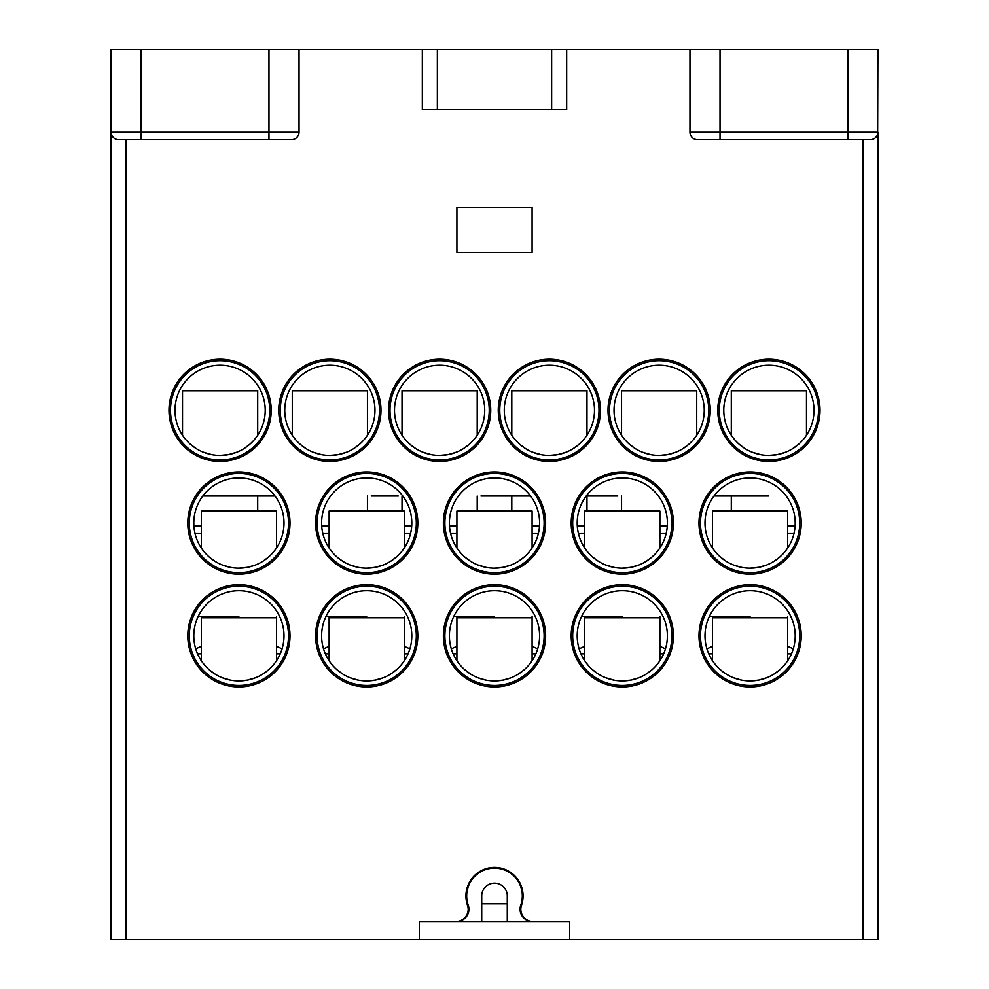 <?xml version="1.0" encoding="UTF-8"?>
<svg xmlns="http://www.w3.org/2000/svg" width="989" height="989" viewBox="0 0 989 989"><rect width="100%" height="100%" fill="white"/><g stroke="black" fill="none" stroke-linecap="round" stroke-linejoin="round"><path stroke-width="1.48" d="M787.689 548.005L787.689 511.041L712.513 511.041L712.513 548.005M758.588 567.365L766.809 564.966M773.917 561.381L779.616 557.178M774.956 560.714L774.115 561.245M758.662 567.352L750.107 568.168A45.111 45.111 0 0 0 795.205 523.07A45.111 45.111 0 0 0 750.107 477.959A45.111 45.111 0 0 0 704.996 523.07A45.111 45.111 0 0 0 750.107 568.168M741.453 567.34L733.393 564.966M726.297 561.381L720.585 557.178M713.774 549.81L716.283 552.913M720.351 556.968L726.074 561.245M733.257 564.904L741.589 567.365M750.107 616.283L709.447 616.283M238.893 616.283L198.245 616.283M366.696 616.283L326.049 616.283M494.5 616.283L453.852 616.283M622.304 616.283L581.656 616.283M230.252 680.098L222.191 677.725M215.083 674.139L209.384 669.949M202.572 662.568L205.082 665.684M209.149 669.738L214.873 674.016M222.043 677.675L230.388 680.135M238.893 680.939A45.111 45.111 0 0 1 193.795 635.828A45.111 45.111 0 0 1 238.893 590.73A45.111 45.111 0 0 1 284.004 635.828A45.111 45.111 0 0 1 238.893 680.939L247.46 680.123M276.487 616.283L276.487 617.791L201.311 617.791L201.311 660.763M247.386 680.135L255.607 677.737M262.703 674.139L268.415 669.949M263.742 673.472L262.913 674.016M228.583 454.606L236.816 452.196M243.912 448.61L249.611 444.42M244.951 447.943L244.122 448.487M228.669 454.581L220.102 455.41A45.111 45.111 0 0 1 174.991 410.299A45.111 45.111 0 0 1 220.102 365.201A45.111 45.111 0 0 1 265.213 410.299A45.111 45.111 0 0 1 220.102 455.41M257.696 435.234L257.696 390.754L182.52 390.754L182.52 435.234M211.461 454.569L203.388 452.196M196.292 448.61L190.593 444.407M183.769 437.039L186.291 440.154M190.358 444.209L196.082 448.474M203.252 452.146L211.597 454.594M201.311 526.074L193.893 526.074M220.102 360.688A49.623 49.623 0 0 0 170.491 410.299A49.623 49.623 0 0 0 220.102 459.922A49.623 49.623 0 0 0 269.725 410.299A49.623 49.623 0 0 0 220.102 360.688M622.304 586.217A49.623 49.623 0 0 0 572.68 635.828A49.623 49.623 0 0 0 622.304 685.451A49.623 49.623 0 0 0 671.914 635.828A49.623 49.623 0 0 0 622.304 586.217M494.5 586.217A49.623 49.623 0 0 0 444.877 635.828A49.623 49.623 0 0 0 494.5 685.451A49.623 49.623 0 0 0 544.123 635.828A49.623 49.623 0 0 0 494.5 586.217M366.696 586.217A49.623 49.623 0 0 0 317.086 635.828A49.623 49.623 0 0 0 366.696 685.451A49.623 49.623 0 0 0 416.32 635.828A49.623 49.623 0 0 0 366.696 586.217M238.893 586.217A49.623 49.623 0 0 0 189.282 635.828A49.623 49.623 0 0 0 238.893 685.451A49.623 49.623 0 0 0 288.516 635.828A49.623 49.623 0 0 0 238.893 586.217M750.107 473.447A49.623 49.623 0 0 0 700.484 523.07A49.623 49.623 0 0 0 750.107 572.68A49.623 49.623 0 0 0 799.718 523.07A49.623 49.623 0 0 0 750.107 473.447M622.304 473.447A49.623 49.623 0 0 0 572.68 523.07A49.623 49.623 0 0 0 622.304 572.68A49.623 49.623 0 0 0 671.914 523.07A49.623 49.623 0 0 0 622.304 473.447M494.5 473.447A49.623 49.623 0 0 0 444.877 523.07A49.623 49.623 0 0 0 494.5 572.68A49.623 49.623 0 0 0 544.123 523.07A49.623 49.623 0 0 0 494.5 473.447M366.696 473.447A49.623 49.623 0 0 0 317.086 523.07A49.623 49.623 0 0 0 366.696 572.68A49.623 49.623 0 0 0 416.32 523.07A49.623 49.623 0 0 0 366.696 473.447M238.893 473.447A49.623 49.623 0 0 0 189.282 523.07A49.623 49.623 0 0 0 238.893 572.68A49.623 49.623 0 0 0 288.516 523.07A49.623 49.623 0 0 0 238.893 473.447M768.898 360.688A49.623 49.623 0 0 1 818.509 410.299A49.623 49.623 0 0 1 768.898 459.922A49.623 49.623 0 0 1 719.275 410.299A49.623 49.623 0 0 1 768.898 360.688M659.144 360.688A49.623 49.623 0 0 1 708.754 410.299A49.623 49.623 0 0 1 659.144 459.922A49.623 49.623 0 0 1 609.521 410.299A49.623 49.623 0 0 1 659.144 360.688M549.377 360.688A49.623 49.623 0 0 1 599 410.299A49.623 49.623 0 0 1 549.377 459.922A49.623 49.623 0 0 1 499.766 410.299A49.623 49.623 0 0 1 549.377 360.688M439.623 360.688A49.623 49.623 0 0 1 489.234 410.299A49.623 49.623 0 0 1 439.623 459.922A49.623 49.623 0 0 1 390 410.299A49.623 49.623 0 0 1 439.623 360.688M329.856 360.688A49.623 49.623 0 0 1 379.479 410.299A49.623 49.623 0 0 1 329.856 459.922A49.623 49.623 0 0 1 280.246 410.299A49.623 49.623 0 0 1 329.856 360.688M750.107 586.217A49.623 49.623 0 0 0 700.484 635.828A49.623 49.623 0 0 0 750.107 685.451A49.623 49.623 0 0 0 799.718 635.828A49.623 49.623 0 0 0 750.107 586.217M750.107 590.73A45.111 45.111 0 0 0 704.996 635.828A45.111 45.111 0 0 0 750.107 680.939A45.111 45.111 0 0 0 795.205 635.828A45.111 45.111 0 0 0 750.107 590.73M758.588 680.135L766.809 677.737M773.917 674.139L779.616 669.949M774.956 673.472L774.115 674.016M758.662 680.123L750.107 680.939M787.689 616.283L787.689 617.791L712.513 617.791L712.513 660.763M741.453 680.098L733.393 677.725M726.297 674.139L720.585 669.949M713.774 662.568L716.283 665.684M720.351 669.738L726.074 674.016M733.257 677.675L741.589 680.135M659.886 616.283L659.886 617.791L584.709 617.791L584.709 660.763M613.65 680.098L605.589 677.725M598.493 674.139L592.782 669.949M585.97 662.568L588.48 665.684M592.547 669.738L598.283 674.016M605.453 677.675L613.798 680.135M622.304 680.939A45.111 45.111 0 0 0 667.402 635.828A45.111 45.111 0 0 0 622.304 590.73A45.111 45.111 0 0 0 577.193 635.828A45.111 45.111 0 0 0 622.304 680.939L630.858 680.123M630.784 680.135L639.005 677.737M646.114 674.139L651.813 669.949M647.152 673.472L646.312 674.016M532.094 616.283L532.094 617.791L456.906 617.791L456.906 660.763M485.846 680.098L477.786 677.725M470.69 674.139L464.991 669.949M458.167 662.568L460.689 665.684M464.756 669.738L470.48 674.016M477.65 677.675L485.995 680.135M494.5 680.939A45.111 45.111 0 0 0 539.611 635.828A45.111 45.111 0 0 0 494.5 590.73A45.111 45.111 0 0 0 449.389 635.828A45.111 45.111 0 0 0 494.5 680.939L503.067 680.123M502.981 680.135L511.214 677.737M518.31 674.139L524.009 669.949M519.349 673.472L518.52 674.016M404.291 616.283L404.291 617.791L329.114 617.791L329.114 660.763M358.055 680.098L349.982 677.725M342.886 674.139L337.187 669.949M330.375 662.568L332.885 665.684M336.952 669.738L342.676 674.016M349.846 677.675L358.191 680.135M366.696 680.939A45.111 45.111 0 0 0 411.807 635.828A45.111 45.111 0 0 0 366.696 590.73A45.111 45.111 0 0 0 321.598 635.828A45.111 45.111 0 0 0 366.696 680.939L375.264 680.123M375.177 680.135L383.411 677.737M390.507 674.139L396.206 669.949M391.545 673.472L390.717 674.016M622.304 477.959A45.111 45.111 0 0 0 577.193 523.07A45.111 45.111 0 0 0 622.304 568.168A45.111 45.111 0 0 0 667.402 523.07A45.111 45.111 0 0 0 622.304 477.959M630.784 567.365L639.005 564.966M646.114 561.381L651.813 557.178M647.152 560.714L646.312 561.245M630.858 567.352L622.304 568.168M659.886 548.005L659.886 511.041L584.709 511.041L584.709 548.005M613.65 567.34L605.589 564.966M598.493 561.381L592.782 557.178M585.97 549.81L588.48 552.913M592.547 556.968L598.283 561.245M605.453 564.904L613.798 567.365M617.791 496.008L586.217 496.008M274.979 496.008L202.807 496.008M398.27 496.008L371.209 496.008M530.586 496.008L480.963 496.008M768.898 496.008L714.021 496.008M230.252 567.34L222.191 564.966M215.083 561.381L209.384 557.178M202.572 549.81L205.082 552.913M209.149 556.968L214.873 561.245M222.043 564.904L230.388 567.365M238.893 568.168A45.111 45.111 0 0 1 193.795 523.07A45.111 45.111 0 0 1 238.893 477.959A45.111 45.111 0 0 1 284.004 523.07A45.111 45.111 0 0 1 238.893 568.168L247.46 567.352M276.487 548.005L276.487 511.041L201.311 511.041L201.311 548.005M247.386 567.365L255.607 564.966M262.703 561.381L268.415 557.178M263.742 560.714L262.913 561.245M502.981 567.365L511.214 564.966M518.31 561.381L524.009 557.178M519.349 560.714L518.52 561.245M503.067 567.352L494.5 568.168A45.111 45.111 0 0 0 539.611 523.07A45.111 45.111 0 0 0 494.5 477.959A45.111 45.111 0 0 0 449.389 523.07A45.111 45.111 0 0 0 494.5 568.168M532.094 548.005L532.094 511.041L456.906 511.041L456.906 548.005M485.846 567.34L477.786 564.966M470.69 561.381L464.991 557.178M458.167 549.81L460.689 552.913M464.756 556.968L470.48 561.245M477.65 564.904L485.995 567.365M375.177 567.365L383.411 564.966M390.507 561.381L396.206 557.178M391.545 560.714L390.717 561.245M375.264 567.352L366.696 568.168A45.111 45.111 0 0 0 411.807 523.07A45.111 45.111 0 0 0 366.696 477.959A45.111 45.111 0 0 0 321.598 523.07A45.111 45.111 0 0 0 366.696 568.168M404.291 548.005L404.291 511.041L329.114 511.041L329.114 548.005M358.055 567.34L349.982 564.966M342.886 561.381L337.187 557.178M330.375 549.81L332.885 552.913M336.952 556.968L342.676 561.245M349.846 564.904L358.191 567.365M806.48 435.234L806.48 390.754L731.304 390.754L731.304 435.234M760.244 454.569L752.184 452.196M745.088 448.61L739.389 444.407M732.565 437.039L735.074 440.154M739.142 444.209L744.878 448.474M752.048 452.146L760.393 454.594M768.898 455.41A45.111 45.111 0 0 1 723.787 410.299A45.111 45.111 0 0 1 768.898 365.201A45.111 45.111 0 0 1 814.009 410.299A45.111 45.111 0 0 1 768.898 455.41L777.465 454.581M777.379 454.606L785.612 452.196M792.708 448.61L798.407 444.42M793.747 447.943L792.918 448.487M787.689 526.074L795.107 526.074M696.726 435.234L696.726 390.754L621.549 390.754L621.549 435.234M650.49 454.569L642.43 452.196M635.321 448.61L629.622 444.407M622.81 437.039L625.32 440.154M629.387 444.209L635.111 448.474M642.281 452.146L650.626 454.594M659.144 455.41A45.111 45.111 0 0 1 614.033 410.299A45.111 45.111 0 0 1 659.144 365.201A45.111 45.111 0 0 1 704.242 410.299A45.111 45.111 0 0 1 659.144 455.41L667.699 454.581M667.624 454.606L675.846 452.196M682.942 448.61L688.653 444.42M683.992 447.943L683.152 448.487M659.886 526.074L667.303 526.074M586.971 435.234L586.971 390.754L511.795 390.754L511.795 435.234M540.736 454.569L532.663 452.196M525.567 448.61L519.868 444.407M513.056 437.039L515.566 440.154M519.633 444.209L525.357 448.474M532.527 452.146L540.872 454.594M539.512 526.074L532.094 526.074M549.377 455.41A45.111 45.111 0 0 1 504.279 410.299A45.111 45.111 0 0 1 549.377 365.201A45.111 45.111 0 0 1 594.488 410.299A45.111 45.111 0 0 1 549.377 455.41L557.944 454.581M557.858 454.606L566.091 452.196M573.187 448.61L578.886 444.42M574.226 447.943L573.397 448.487M577.292 526.074L584.709 526.074M477.205 435.234L477.205 390.754L402.029 390.754L402.029 435.234M430.969 454.569L422.909 452.196M415.813 448.61L410.101 444.407M403.289 437.039L405.799 440.154M409.866 444.209L415.59 448.474M422.773 452.146L431.117 454.594M411.708 526.074L404.291 526.074M439.623 455.41A45.111 45.111 0 0 1 394.512 410.299A45.111 45.111 0 0 1 439.623 365.201A45.111 45.111 0 0 1 484.721 410.299A45.111 45.111 0 0 1 439.623 455.41L448.178 454.581M448.104 454.606L456.325 452.196M463.433 448.61L469.132 444.42M464.471 447.943L463.631 448.487M449.488 526.074L456.906 526.074M367.451 435.234L367.451 390.754L292.274 390.754L292.274 435.234M321.215 454.569L313.154 452.196M306.046 448.61L300.347 444.407M293.535 437.039L296.045 440.154M300.112 444.209L305.836 448.474M313.006 452.146L321.351 454.594M329.114 526.074L321.697 526.074M329.856 455.41A45.111 45.111 0 0 1 284.758 410.299A45.111 45.111 0 0 1 329.856 365.201A45.111 45.111 0 0 1 374.967 410.299A45.111 45.111 0 0 1 329.856 455.41L338.423 454.581M338.349 454.606L346.57 452.196M353.666 448.61L359.378 444.42M354.705 447.943L353.877 448.487M698.988 635.828A51.119 51.119 0 0 0 750.107 686.959A51.119 51.119 0 0 0 801.226 635.828A51.119 51.119 0 0 0 750.107 584.709A51.119 51.119 0 0 0 698.988 635.828M756.869 139.659L697.48 139.659A7.516 7.516 0 0 1 689.963 132.143A7.516 7.516 0 0 0 697.48 139.659L870.382 139.659L862.865 139.659L862.865 939.55L569.676 939.55L569.676 921.513L419.324 921.513L419.324 939.55L126.135 939.55L126.135 139.659L118.618 139.659L141.167 139.659L126.135 139.659M532.997 921.513A12.189 12.189 0 0 1 521.487 905.318A28.57 28.57 0 0 0 494.5 867.378A28.57 28.57 0 0 0 467.513 905.318A12.189 12.189 0 0 1 456.003 921.513M232.131 139.659L291.52 139.659A7.516 7.516 0 0 0 299.037 132.143L299.037 49.45L877.911 49.45L877.651 134.059M571.185 635.828A51.119 51.119 0 0 0 622.304 686.959A51.119 51.119 0 0 0 673.422 635.828A51.119 51.119 0 0 0 622.304 584.709A51.119 51.119 0 0 0 571.185 635.828M443.381 635.828A51.119 51.119 0 0 0 494.5 686.959A51.119 51.119 0 0 0 545.619 635.828A51.119 51.119 0 0 0 494.5 584.709A51.119 51.119 0 0 0 443.381 635.828M315.578 635.828A51.119 51.119 0 0 0 366.696 686.959A51.119 51.119 0 0 0 417.815 635.828A51.119 51.119 0 0 0 366.696 584.709A51.119 51.119 0 0 0 315.578 635.828M187.774 635.828A51.119 51.119 0 0 0 238.893 686.959A51.119 51.119 0 0 0 290.012 635.828A51.119 51.119 0 0 0 238.893 584.709A51.119 51.119 0 0 0 187.774 635.828M187.774 523.07A51.119 51.119 0 0 0 238.893 574.189A51.119 51.119 0 0 0 290.012 523.07A51.119 51.119 0 0 0 238.893 471.951A51.119 51.119 0 0 0 187.774 523.07M315.578 523.07A51.119 51.119 0 0 0 366.696 574.189A51.119 51.119 0 0 0 417.815 523.07A51.119 51.119 0 0 0 366.696 471.951A51.119 51.119 0 0 0 315.578 523.07M443.381 523.07A51.119 51.119 0 0 0 494.5 574.189A51.119 51.119 0 0 0 545.619 523.07A51.119 51.119 0 0 0 494.5 471.951A51.119 51.119 0 0 0 443.381 523.07M571.185 523.07A51.119 51.119 0 0 0 622.304 574.189A51.119 51.119 0 0 0 673.422 523.07A51.119 51.119 0 0 0 622.304 471.951A51.119 51.119 0 0 0 571.185 523.07M698.988 523.07A51.119 51.119 0 0 0 750.107 574.189A51.119 51.119 0 0 0 801.226 523.07A51.119 51.119 0 0 0 750.107 471.951A51.119 51.119 0 0 0 698.988 523.07M717.779 410.299A51.119 51.119 0 0 0 768.898 461.418A51.119 51.119 0 0 0 820.017 410.299A51.119 51.119 0 0 0 768.898 359.18A51.119 51.119 0 0 0 717.779 410.299M608.012 410.299A51.119 51.119 0 0 0 659.144 461.418A51.119 51.119 0 0 0 710.263 410.299A51.119 51.119 0 0 0 659.144 359.18A51.119 51.119 0 0 0 608.012 410.299M498.258 410.299A51.119 51.119 0 0 0 549.377 461.418A51.119 51.119 0 0 0 600.496 410.299A51.119 51.119 0 0 0 549.377 359.18A51.119 51.119 0 0 0 498.258 410.299M388.504 410.299A51.119 51.119 0 0 0 439.623 461.418A51.119 51.119 0 0 0 490.742 410.299A51.119 51.119 0 0 0 439.623 359.18A51.119 51.119 0 0 0 388.504 410.299M278.737 410.299A51.119 51.119 0 0 0 329.856 461.418A51.119 51.119 0 0 0 380.988 410.299A51.119 51.119 0 0 0 329.856 359.18A51.119 51.119 0 0 0 278.737 410.299M168.983 410.299A51.119 51.119 0 0 0 220.102 461.418A51.119 51.119 0 0 0 271.221 410.299A51.119 51.119 0 0 0 220.102 359.18A51.119 51.119 0 0 0 168.983 410.299M532.094 252.43L456.906 252.43L456.906 207.319L532.094 207.319L532.094 252.43M875.92 137.236L874.869 138.188M874.647 138.336L873.336 139.053M873.262 139.09L871.816 139.523M862.865 939.55L877.911 939.55L877.911 132.143A7.516 7.516 0 0 1 870.382 139.659M481.717 921.513L481.717 895.947A12.783 12.783 0 0 1 494.5 883.165A12.783 12.783 0 0 1 507.283 895.947L507.283 921.513M456.646 921.513A12.301 12.301 0 0 0 468.242 905.145A27.816 27.816 0 0 1 499.161 868.527A27.816 27.816 0 0 1 520.758 905.145A12.301 12.301 0 0 0 532.354 921.513M141.167 139.659L141.167 132.143L268.971 132.143L268.971 139.659L118.618 139.659A7.516 7.516 0 0 1 111.089 132.143L111.089 939.55L126.135 939.55M419.324 939.55L569.676 939.55M118.618 139.659A7.516 7.516 0 0 1 111.089 132.143L111.349 134.059M113.08 137.236L114.019 138.101M114.353 138.336L115.738 139.09M141.167 49.45L141.167 132.143L111.089 132.143L111.089 49.45L299.037 49.45M422.328 49.45L422.328 109.594L566.672 109.594L566.672 49.45M299.037 132.143A7.516 7.516 0 0 1 291.52 139.659A7.516 7.516 0 0 0 299.037 132.143L268.971 132.143L268.971 49.45M851.591 139.659L810.992 139.659M689.963 132.143L720.029 132.143L720.029 139.659L697.48 139.659A7.516 7.516 0 0 1 689.963 132.143L689.963 49.45M712.513 653.877L708.767 653.877M787.689 653.877L791.447 653.877M456.906 653.877L453.16 653.877M532.094 653.877L535.84 653.877M329.114 653.877L325.356 653.877M404.291 653.877L408.037 653.877M276.487 653.877L280.233 653.877M201.311 653.877L197.553 653.877M787.689 533.59L793.969 533.59M659.886 533.59L666.166 533.59M578.441 533.59L584.709 533.59M538.362 533.59L532.094 533.59M450.638 533.59L456.906 533.59M410.559 533.59L404.291 533.59M329.114 533.59L322.834 533.59M584.709 653.877L580.963 653.877M659.886 653.877L663.644 653.877M201.311 533.59L195.031 533.59M467.031 903.785L467.809 903.785M481.717 903.785L507.283 903.785M521.191 903.785L521.969 903.785M437.361 109.594L437.361 49.45M551.639 109.594L551.639 49.45M847.833 139.659L847.833 49.45M720.029 49.45L720.029 132.143L877.911 132.143M706.912 648.858L712.513 646.361M793.289 648.858L787.689 646.361M712.513 616.283L712.513 617.791M276.487 617.791L276.487 660.763M257.696 496.008L257.696 511.041M787.689 617.791L787.689 660.763M659.886 617.791L659.886 660.763M532.094 617.791L532.094 660.763M404.291 617.791L404.291 660.763M584.709 616.283L584.709 617.791M201.311 616.283L201.311 617.791M456.906 616.283L456.906 617.791M451.318 648.858L456.906 646.361M537.682 648.858L532.094 646.361M329.114 616.283L329.114 617.791M323.514 648.858L329.114 646.361M409.879 648.858L404.291 646.361M282.088 648.858L276.487 646.361M195.711 648.858L201.311 646.361M731.304 496.008L731.304 511.041M621.549 496.008L621.549 511.041M511.795 496.008L511.795 511.041M586.971 496.008L586.971 511.041M402.029 496.008L402.029 511.041M477.205 496.008L477.205 511.041M367.451 496.008L367.451 511.041M579.121 648.858L584.709 646.361M665.486 648.858L659.886 646.361"/></g></svg>
